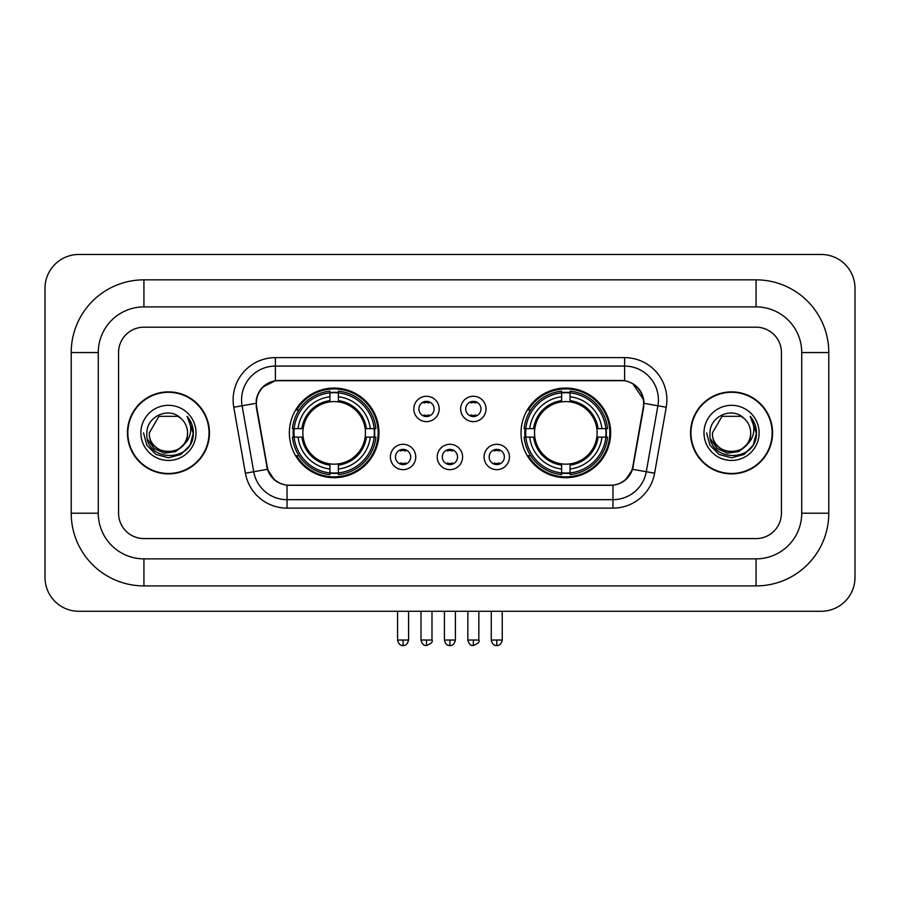 <?xml version="1.0" encoding="UTF-8"?>
<svg xmlns="http://www.w3.org/2000/svg" width="900" height="900" viewBox="0 0 900 900"><rect width="100%" height="100%" fill="white"/><g stroke="black" fill="none" stroke-linecap="round" stroke-linejoin="round"><path stroke-width="1.35" d="M521.021 432.877A44.809 44.809 0 0 0 565.83 477.686A44.809 44.809 0 0 0 610.65 432.877A44.809 44.809 0 0 0 565.83 388.069A44.809 44.809 0 0 0 521.021 432.877M289.35 432.877A44.809 44.809 0 0 0 334.17 477.686A44.809 44.809 0 0 0 378.979 432.877A44.809 44.809 0 0 0 334.17 388.069A44.809 44.809 0 0 0 289.35 432.877M415.755 456.975A12.679 12.679 0 0 1 403.076 469.654A12.679 12.679 0 0 1 390.386 456.975A12.679 12.679 0 0 1 403.076 444.296A12.679 12.679 0 0 1 415.755 456.975M395.46 456.975A7.605 7.605 0 0 0 403.076 464.58A7.605 7.605 0 0 0 410.681 456.975A7.605 7.605 0 0 0 403.076 449.37A7.605 7.605 0 0 0 395.46 456.975M462.6 456.975A12.679 12.679 0 0 1 449.91 469.654A12.679 12.679 0 0 1 437.231 456.975A12.679 12.679 0 0 1 449.91 444.296A12.679 12.679 0 0 1 462.6 456.975M442.305 456.975A7.605 7.605 0 0 0 449.91 464.58A7.605 7.605 0 0 0 457.526 456.975A7.605 7.605 0 0 0 449.91 449.37A7.605 7.605 0 0 0 442.305 456.975M509.445 456.975A12.679 12.679 0 0 1 496.755 469.654A12.679 12.679 0 0 1 484.076 456.975A12.679 12.679 0 0 1 496.755 444.296A12.679 12.679 0 0 1 509.445 456.975M489.15 456.975A7.605 7.605 0 0 0 496.755 464.58A7.605 7.605 0 0 0 504.371 456.975A7.605 7.605 0 0 0 496.755 449.37A7.605 7.605 0 0 0 489.15 456.975M439.178 408.949A12.679 12.679 0 0 1 426.499 421.627A12.679 12.679 0 0 1 413.809 408.949A12.679 12.679 0 0 1 426.499 396.27A12.679 12.679 0 0 1 439.178 408.949M418.882 408.949A7.605 7.605 0 0 0 426.499 416.565A7.605 7.605 0 0 0 434.104 408.949A7.605 7.605 0 0 0 426.499 401.344A7.605 7.605 0 0 0 418.882 408.949M486.022 408.949A12.679 12.679 0 0 1 473.332 421.627A12.679 12.679 0 0 1 460.654 408.949A12.679 12.679 0 0 1 473.332 396.27A12.679 12.679 0 0 1 486.022 408.949M465.728 408.949A7.605 7.605 0 0 0 473.332 416.565A7.605 7.605 0 0 0 480.949 408.949A7.605 7.605 0 0 0 473.332 401.344A7.605 7.605 0 0 0 465.728 408.949M256.725 407.25A22.826 22.826 0 0 1 279.202 380.452L620.798 380.452A22.826 22.826 0 0 1 643.275 407.25L632.835 466.436A22.826 22.826 0 0 1 610.357 485.303L289.642 485.303A22.826 22.826 0 0 1 267.165 466.436L256.725 407.25M293.377 437.108A41.006 41.006 0 0 1 293.377 428.647M525.049 437.108A41.006 41.006 0 0 1 525.049 428.647M127.44 432.877A41.006 41.006 0 0 0 168.446 473.884A41.006 41.006 0 0 0 209.453 432.877A41.006 41.006 0 0 0 168.446 391.871A41.006 41.006 0 0 0 127.44 432.877M690.548 432.877A41.006 41.006 0 0 0 731.554 473.884A41.006 41.006 0 0 0 772.56 432.877A41.006 41.006 0 0 0 731.554 391.871A41.006 41.006 0 0 0 690.548 432.877M256.207 399.904C258.401 389.329 264.791 382.928 275.4 380.711L624.6 380.711C635.186 382.916 641.587 389.317 643.793 399.904L643.702 407.25L632.565 469.305C629.224 478.507 622.688 483.795 612.967 485.19L287.032 485.19C277.335 483.817 270.799 478.519 267.435 469.305L256.298 407.25L256.207 399.904M262.699 387.09L275.4 380.711L275.4 366.086L624.6 366.086A33.817 33.817 0 0 1 657.9 405.776L646.279 471.724A33.817 33.817 0 0 1 612.967 499.669L287.032 499.669A33.817 33.817 0 0 1 253.721 471.724L242.1 405.776A33.817 33.817 0 0 1 275.4 366.086L275.4 357.626L624.6 357.626L624.6 380.711M255.96 403.335L242.1 405.776A33.817 33.817 0 0 1 241.583 399.904M632.633 383.524L643.793 399.904L644.04 403.335L666.236 407.25L654.604 473.197A42.277 42.277 0 0 1 612.967 508.129L287.032 508.129A42.277 42.277 0 0 1 245.396 473.197L233.764 407.25A42.277 42.277 0 0 1 275.4 357.626M289.215 485.303L287.032 485.19L287.032 508.129M612.967 508.129L612.967 485.19L610.785 485.303M654.604 473.197L632.565 469.305L625.736 479.711M274.41 479.846L267.435 469.305L245.396 473.197M633.262 466.436L633.127 467.156M266.873 467.156L266.738 466.436M781.436 352.553A25.369 25.369 0 0 0 756.079 327.195L143.921 327.195A25.369 25.369 0 0 0 118.564 352.553L118.564 513.202A25.369 25.369 0 0 0 143.921 538.571L756.079 538.571A25.369 25.369 0 0 0 781.436 513.202L781.436 352.553A25.369 25.369 0 0 0 756.079 327.195L143.921 327.195A25.369 25.369 0 0 0 118.564 352.553L118.564 513.202A25.369 25.369 0 0 0 143.921 538.571L756.079 538.571A25.369 25.369 0 0 0 781.436 513.202L781.436 352.553M209.025 432.877A40.59 40.59 0 0 0 168.446 392.299A40.59 40.59 0 0 0 127.856 432.877A40.59 40.59 0 0 0 168.446 473.468A40.59 40.59 0 0 0 209.025 432.877M184.309 444.127L175.68 451.598L164.374 453.173L153.968 448.47L147.465 439.076M187.549 432.877C188.719 457.526 148.162 457.526 149.333 432.877L158.895 416.329L177.998 416.329L180.968 418.444C169.234 406.147 146.655 416.272 146.869 432.877C144.72 462.375 192.555 463.151 193.32 434.306L193.365 432.877C193.297 426.611 191.205 421.11 187.11 416.363C190.226 421.481 191.329 426.983 190.406 432.877C189.506 437.895 187.076 441.979 183.083 445.151A19.114 19.114 0 0 0 187.549 432.877C188.719 457.526 148.162 457.526 149.333 432.877C148.162 457.526 188.719 457.526 187.549 432.877A19.114 19.114 0 0 0 180.968 418.444M183.083 445.151C172.946 458.865 148.343 450.09 149.333 432.877M140.884 432.877A27.562 27.562 0 0 0 168.446 460.44A27.562 27.562 0 0 0 196.009 432.877A27.562 27.562 0 0 0 168.446 405.315A27.562 27.562 0 0 0 140.884 432.877M187.11 416.363L193.354 433.609L192.195 425.329L193.354 433.609L192.195 425.329L193.354 433.609L187.29 416.576L193.354 433.598M187.29 416.576L193.365 432.877L190.024 445.343L180.9 454.455L168.446 457.796L155.981 454.455L146.857 445.343L143.528 432.877M772.144 432.877A40.59 40.59 0 0 0 731.554 392.299A40.59 40.59 0 0 0 690.975 432.877A40.59 40.59 0 0 0 731.554 473.468A40.59 40.59 0 0 0 772.144 432.877M747.416 444.127L738.788 451.598L727.481 453.173L717.075 448.47L710.572 439.076M750.668 432.877C751.837 457.526 711.281 457.526 712.451 432.877L722.002 416.329L741.105 416.329L744.075 418.444C732.341 406.147 709.774 416.272 709.976 432.877C707.827 462.375 755.663 463.151 756.439 434.306L756.472 432.877C756.405 426.611 754.324 421.11 750.217 416.363C753.334 421.481 754.436 426.983 753.514 432.877C752.625 437.895 750.184 441.979 746.201 445.151A19.114 19.114 0 0 0 750.668 432.877C751.837 457.526 711.281 457.526 712.451 432.877C711.281 457.526 751.837 457.526 750.668 432.877A19.114 19.114 0 0 0 744.075 418.444M746.201 445.151C736.054 458.865 711.45 450.09 712.451 432.877M703.991 432.877A27.562 27.562 0 0 0 731.554 460.44A27.562 27.562 0 0 0 759.116 432.877A27.562 27.562 0 0 0 731.554 405.315A27.562 27.562 0 0 0 703.991 432.877M750.217 416.363L756.461 433.609L755.303 425.329L756.461 433.609L755.303 425.329L756.461 433.609L750.409 416.576L756.461 433.598M750.409 416.576L756.472 432.877L753.143 445.343L744.019 454.455L731.554 457.796L719.1 454.455L709.976 445.343L706.635 432.877M338.389 472.905L338.389 474.604A41.94 41.94 0 0 0 375.885 437.108L374.186 437.108A40.241 40.241 0 0 1 338.389 472.905L338.389 468.99A36.36 36.36 0 0 0 370.271 437.108L365.164 437.108A31.286 31.286 0 0 0 338.389 401.884L338.389 392.85A40.241 40.241 0 0 1 374.186 428.647L375.885 428.647A41.94 41.94 0 0 0 338.389 391.151L338.389 392.85M294.142 437.108L292.444 437.108A41.94 41.94 0 0 0 329.94 474.604L329.94 472.905A40.241 40.241 0 0 1 294.142 437.108L298.058 437.108A36.36 36.36 0 0 0 329.94 468.99L329.94 463.871A31.286 31.286 0 0 0 365.164 437.108L366.412 437.108A32.524 32.524 0 0 1 338.389 465.12L338.389 468.99M329.94 392.85L329.94 391.151A41.94 41.94 0 0 0 292.444 428.647L294.142 428.647A40.241 40.241 0 0 1 329.94 392.85L329.94 396.765A36.36 36.36 0 0 0 298.058 428.647L303.165 428.647A31.286 31.286 0 0 0 329.94 463.871L329.94 465.12A32.524 32.524 0 0 1 301.916 437.108L298.058 437.108M294.221 437.108A40.163 40.163 0 0 1 294.221 428.647M338.389 392.94A40.163 40.163 0 0 0 329.94 392.94M374.108 428.647A40.163 40.163 0 0 1 374.108 437.108M374.186 428.647L370.271 428.647A36.36 36.36 0 0 0 338.389 396.765M370.271 437.108L374.186 437.108M329.94 468.99L329.94 472.905M365.164 428.647L370.271 428.647M338.389 463.928L338.389 465.12M329.94 463.871A31.286 31.286 0 0 1 303.165 437.108L301.916 437.108M338.389 472.815A40.163 40.163 0 0 1 329.94 472.815M298.058 428.647L294.142 428.647M329.94 401.827L329.94 396.765M338.389 401.884A31.286 31.286 0 0 0 303.165 428.647L301.916 428.647A32.524 32.524 0 0 1 329.94 400.635M338.389 401.827L338.389 400.635A32.524 32.524 0 0 1 366.412 428.647M298.98 410.051L296.595 410.051A43.965 43.965 0 0 1 378.135 432.877A43.965 43.965 0 0 1 296.595 455.704L298.98 455.704M570.06 472.905L570.06 474.604A41.94 41.94 0 0 0 607.556 437.108L605.857 437.108A40.241 40.241 0 0 1 570.06 472.905L570.06 468.99A36.36 36.36 0 0 0 601.942 437.108L596.835 437.108A31.286 31.286 0 0 0 570.06 401.884L570.06 392.85A40.241 40.241 0 0 1 605.857 428.647L607.556 428.647A41.94 41.94 0 0 0 570.06 391.151L570.06 392.85M525.814 437.108L524.115 437.108A41.94 41.94 0 0 0 561.611 474.604L561.611 472.905A40.241 40.241 0 0 1 525.814 437.108L529.729 437.108A36.36 36.36 0 0 0 561.611 468.99L561.611 463.871A31.286 31.286 0 0 0 596.835 437.108L598.084 437.108A32.524 32.524 0 0 1 570.06 465.12L570.06 468.99M561.611 392.85L561.611 391.151A41.94 41.94 0 0 0 524.115 428.647L525.814 428.647A40.241 40.241 0 0 1 561.611 392.85L561.611 396.765A36.36 36.36 0 0 0 529.729 428.647L534.836 428.647A31.286 31.286 0 0 0 561.611 463.871L561.611 465.12A32.524 32.524 0 0 1 533.587 437.108L529.729 437.108M525.892 437.108A40.163 40.163 0 0 1 525.892 428.647M570.06 392.94A40.163 40.163 0 0 0 561.611 392.94M605.779 428.647A40.163 40.163 0 0 1 605.779 437.108M605.857 428.647L601.942 428.647A36.36 36.36 0 0 0 570.06 396.765M601.942 437.108L605.857 437.108M561.611 468.99L561.611 472.905M596.835 428.647L601.942 428.647M570.06 463.928L570.06 465.12M561.611 463.871A31.286 31.286 0 0 1 534.836 437.108L533.587 437.108M570.06 472.815A40.163 40.163 0 0 1 561.611 472.815M529.729 428.647L525.814 428.647M561.611 401.827L561.611 396.765M570.06 401.884A31.286 31.286 0 0 0 534.836 428.647L533.587 428.647A32.524 32.524 0 0 1 561.611 400.635M570.06 401.827L570.06 400.635A32.524 32.524 0 0 1 598.084 428.647M530.651 410.051L528.255 410.051A43.965 43.965 0 0 1 609.806 432.877A43.965 43.965 0 0 1 528.255 455.704L530.651 455.704M423.956 416.126L423.956 414.923A6.491 6.491 0 0 0 429.03 414.923L429.03 416.126M429.03 401.771L429.03 402.986A6.491 6.491 0 0 0 423.956 402.986L423.956 401.771M470.801 416.126L470.801 414.923A6.491 6.491 0 0 0 475.875 414.923L475.875 416.126M475.875 401.771L475.875 402.986A6.491 6.491 0 0 0 470.801 402.986L470.801 401.771M400.534 464.152L400.534 462.949A6.491 6.491 0 0 0 405.608 462.949L405.608 464.152M405.608 449.798L405.608 451.001A6.491 6.491 0 0 0 400.534 451.001L400.534 449.798M447.379 464.152L447.379 462.949A6.491 6.491 0 0 0 452.452 462.949L452.452 464.152M452.452 449.798L452.452 451.001A6.491 6.491 0 0 0 447.379 451.001L447.379 449.798M494.224 464.152L494.224 462.949A6.491 6.491 0 0 0 499.298 462.949L499.298 464.152M499.298 449.798L499.298 451.001A6.491 6.491 0 0 0 494.224 451.001L494.224 449.798M756.079 279.844A72.709 72.709 0 0 1 828.788 352.553A72.709 72.709 0 0 0 756.079 279.844L143.921 279.844A72.709 72.709 0 0 0 71.212 352.553A72.709 72.709 0 0 1 143.921 279.844L143.921 306.9L756.079 306.9L143.921 306.9A45.652 45.652 0 0 0 98.269 352.553L98.269 513.202A45.652 45.652 0 0 0 143.921 558.855L756.079 558.855L143.921 558.855L143.921 585.911L756.079 585.911A72.709 72.709 0 0 0 828.788 513.202L828.788 352.553L801.731 352.553A45.652 45.652 0 0 0 756.079 306.9L756.079 279.844M828.788 513.202L801.731 513.202L801.731 352.553L801.731 513.202A45.652 45.652 0 0 1 756.079 558.855L756.079 585.911M855 288.293A33.817 33.817 0 0 0 821.183 254.475L78.817 254.475A33.817 33.817 0 0 0 45 288.293L45 577.462A33.817 33.817 0 0 0 78.817 611.28L821.183 611.28A33.817 33.817 0 0 0 855 577.462L855 288.293M71.212 513.202L98.269 513.202L98.269 352.553L71.212 352.553L71.212 513.202A72.709 72.709 0 0 0 143.921 585.911M624.6 357.626A42.277 42.277 0 0 1 666.236 407.25M233.764 407.25L242.1 405.776M338.389 463.871A31.286 31.286 0 0 0 365.164 437.108M329.94 473.197A40.545 40.545 0 0 0 338.389 473.197M374.479 437.108A40.545 40.545 0 0 0 374.479 428.647M338.389 392.558A40.545 40.545 0 0 0 329.94 392.558M570.06 463.871A31.286 31.286 0 0 0 596.835 437.108M561.611 473.197A40.545 40.545 0 0 0 570.06 473.197M606.15 437.108A40.545 40.545 0 0 0 606.15 428.647M570.06 392.558A40.545 40.545 0 0 0 561.611 392.558M426.499 640.024L420.998 640.024C421.954 643.95 423.787 645.784 426.499 645.525L426.499 640.024L431.989 640.024L431.989 611.28M473.332 640.024L467.843 640.024C468.799 643.95 470.632 645.784 473.332 645.525L473.332 640.024L478.834 640.024L478.834 611.28M403.076 640.024L397.575 640.024C398.543 643.95 400.365 645.784 403.076 645.525L403.076 640.024L408.566 640.024L408.566 611.28M449.91 640.024L444.42 640.024C445.376 643.95 447.21 645.784 449.91 645.525L449.91 640.024L455.411 640.024L455.411 611.28M496.755 640.024L491.265 640.024C492.221 643.95 494.055 645.784 496.755 645.525L496.755 640.024L502.256 640.024L502.256 611.28M420.998 640.024L420.998 611.28M431.989 640.024C433.103 641.79 431.269 643.613 426.499 645.525M467.843 640.024L467.843 611.28M478.834 640.024C479.947 641.79 478.114 643.613 473.332 645.525M397.575 640.024L397.575 611.28M408.566 640.024C407.61 643.95 405.776 645.784 403.076 645.525M444.42 640.024L444.42 611.28M455.411 640.024C454.455 643.95 452.621 645.784 449.91 645.525M491.265 640.024L491.265 611.28M502.256 640.024C501.289 643.95 499.466 645.784 496.755 645.525"/></g></svg>
